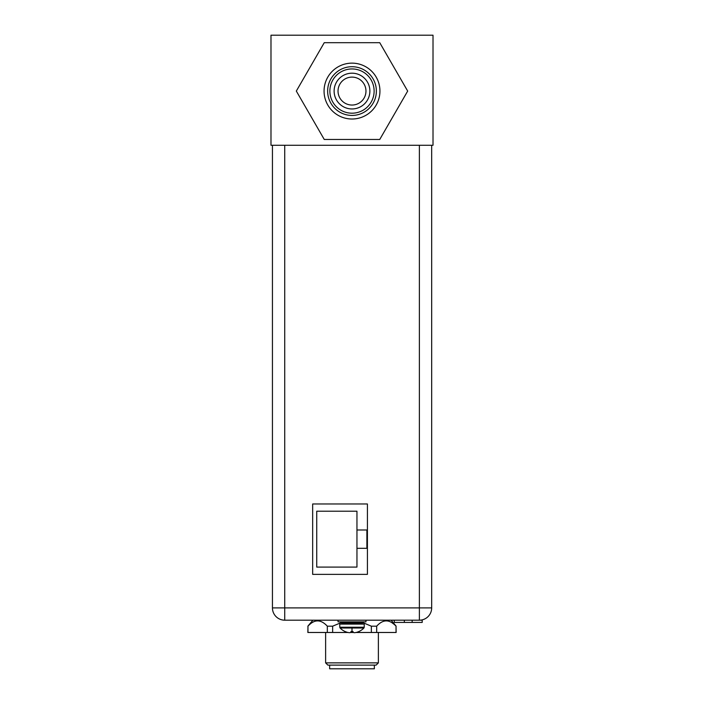 <?xml version="1.0" encoding="UTF-8"?>
<svg xmlns="http://www.w3.org/2000/svg" width="704" height="704" viewBox="0 0 704 704"><rect width="100%" height="100%" fill="white"/><g stroke="black" fill="none" stroke-linecap="round" stroke-linejoin="round"><path stroke-width="1.06" d="M270.987 35.2L433.013 35.2L433.013 145.27L270.987 145.27L270.987 35.2M431.675 145.27L431.675 607.895A12.294 12.294 0 0 1 419.382 620.189L284.733 620.189A12.294 12.294 0 0 1 272.439 607.895L272.439 145.27M367.418 503.976L367.418 574.376L312.664 574.376L312.664 503.976L367.418 503.976M325.626 632.482L325.626 662.878L378.374 662.878L378.374 632.482M325.626 662.878L327.862 665.113L376.138 665.113L378.374 662.878M329.648 665.113L329.648 668.8L374.352 668.8L374.352 665.113M364.232 624.105L339.768 624.105L339.768 627.229L364.232 627.229L364.232 624.105M339.768 627.229L340.085 628.012L363.915 628.012L364.232 627.229M353.065 631.585L352 631.585L353.056 631.55L353.065 632.333A16.306 8.158 -90 0 0 354.394 632.694A16.306 14.124 -90 0 0 356.69 632.333A16.597 16.597 0 0 0 358.732 631.585L358.732 631.585M350.944 631.55L352 631.585L350.944 631.55M345.268 631.585L345.268 631.585A16.597 16.597 0 0 0 347.31 632.333A16.306 14.124 90 0 0 349.606 632.694A16.306 8.158 90 0 0 350.935 632.333L350.935 631.585M338.034 620.189L338.034 621.87L365.966 621.87L365.966 620.189M341.51 622.477L332.649 626.182L327.325 626.182C320.786 619.15 314.336 619.15 307.965 626.182L307.859 632.482L347.978 632.482M376.675 632.482L396.141 632.482L396.035 626.182C389.497 619.15 383.046 619.15 376.675 626.182L376.675 632.482L356.022 632.482M353.452 632.482L350.548 632.482M396.141 626.182L391.107 620.189M384.551 621.051L385.889 620.866M391.829 622.618L394.046 624.29M315.841 621.051L317.178 620.866M307.859 626.182L312.893 620.189M376.675 626.182L371.351 626.182L362.49 622.477M396.035 632.482L396.035 626.182M371.351 632.482L371.351 626.182M332.649 626.182L332.649 632.482M327.325 632.482L327.325 626.182M307.965 626.182L307.965 632.482M356.954 529.989L366.89 529.989L366.89 548.31L356.954 548.31L356.954 567.09L316.73 567.09L316.73 511.21L356.954 511.21L356.954 548.31M394.275 620.189L394.275 622.424L422.206 622.424L422.206 620.189L419.382 620.189L419.382 145.27M352 63.14A27.94 27.94 0 0 1 379.94 91.071A27.94 27.94 0 0 1 352 119.011A27.94 27.94 0 0 1 324.06 91.071A27.94 27.94 0 0 1 352 63.14M352 66.713A24.358 24.358 0 0 1 376.358 91.071A24.358 24.358 0 0 1 352 115.43A24.358 24.358 0 0 1 327.642 91.071A24.358 24.358 0 0 1 352 66.713M352 68.948A22.123 22.123 0 0 1 374.123 91.071A22.123 22.123 0 0 1 352 113.194A22.123 22.123 0 0 1 329.877 91.071A22.123 22.123 0 0 1 352 68.948M352 73.19A17.882 17.882 0 0 1 369.882 91.071A17.882 17.882 0 0 1 352 108.953A17.882 17.882 0 0 1 334.118 91.071A17.882 17.882 0 0 1 352 73.19M352 77.106A13.966 13.966 0 0 1 365.966 91.071A13.966 13.966 0 0 1 352 105.046A13.966 13.966 0 0 1 338.034 91.071A13.966 13.966 0 0 1 352 77.106M379.746 42.689L407.678 91.071L379.746 139.462L324.254 139.462L296.322 91.071L324.254 42.689L379.746 42.689M272.439 607.895L431.675 607.895A12.294 12.294 0 0 1 419.382 620.189M284.733 145.27L284.733 620.189M352 631.585L352 628.012M342.443 624.105L341.554 623.207L362.446 623.207L361.557 624.105M362.446 623.207L362.446 622.758L341.554 622.758L340.657 621.87M404.334 620.189L404.334 622.424M412.148 622.424L412.148 620.189M358.82 631.585A16.632 16.632 0 0 0 363.915 628.012M340.085 628.012A16.632 16.632 0 0 0 345.18 631.585M341.554 623.207L341.554 622.758M362.446 622.758L363.343 621.87"/></g></svg>
